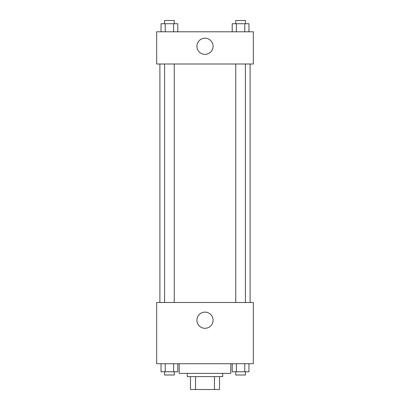 <?xml version="1.0" encoding="UTF-8"?>
<svg xmlns="http://www.w3.org/2000/svg" width="410" height="410" viewBox="0 0 410 410"><rect width="100%" height="100%" fill="white"/><g stroke="black" fill="none" stroke-linecap="round" stroke-linejoin="round"><path stroke-width="0.61" d="M214.456 376.611L214.456 389.5L190.496 389.5L190.496 376.611M214.456 389.5L219.504 389.5L219.504 376.611L219.504 389.5M222.727 373.387L222.727 376.611L187.273 376.611L187.273 373.387M195.544 376.611L195.544 389.5M179.216 363.716L179.216 373.387L230.784 373.387L230.784 363.716M253.339 363.716L156.661 363.716L156.661 302.488L253.339 302.488L253.339 363.716M205 328.292A8.082 8.082 0 0 1 197.999 316.171A8.082 8.082 0 0 1 212.001 316.171A8.082 8.082 0 0 1 205 328.292M250.115 64.006L250.115 302.488M235.745 302.488L235.745 64.006M174.255 64.006L174.255 302.488M253.339 64.006L156.661 64.006L156.661 31.78L253.339 31.78L253.339 64.006M213.082 46.284A8.082 8.082 0 0 1 200.956 53.279A8.082 8.082 0 0 1 200.956 39.283A8.082 8.082 0 0 1 213.082 46.284M248.952 31.78L248.952 23.724L232.203 23.724L232.203 31.78M244.765 23.724L244.765 31.78M236.391 23.724L236.391 31.78M235.745 23.724L235.745 20.5L245.411 20.5L245.411 23.724M177.796 31.78L177.796 23.724L161.048 23.724L161.048 31.78M173.609 23.724L173.609 31.78M165.235 23.724L165.235 31.78M164.589 23.724L164.589 20.5L174.255 20.5L174.255 23.724M248.952 363.716L248.952 371.773L232.203 371.773L232.203 363.716M244.765 363.716L244.765 371.773M236.391 363.716L236.391 371.773M245.411 371.773L245.411 374.996L235.745 374.996L235.745 371.773M177.796 363.716L177.796 371.773L161.048 371.773L161.048 363.716M173.609 363.716L173.609 371.773M165.235 363.716L165.235 371.773M174.255 371.773L174.255 374.996L164.589 374.996L164.589 371.773M159.885 64.006L159.885 302.488M245.411 302.488L245.411 64.006M164.589 64.006L164.589 302.488"/></g></svg>
